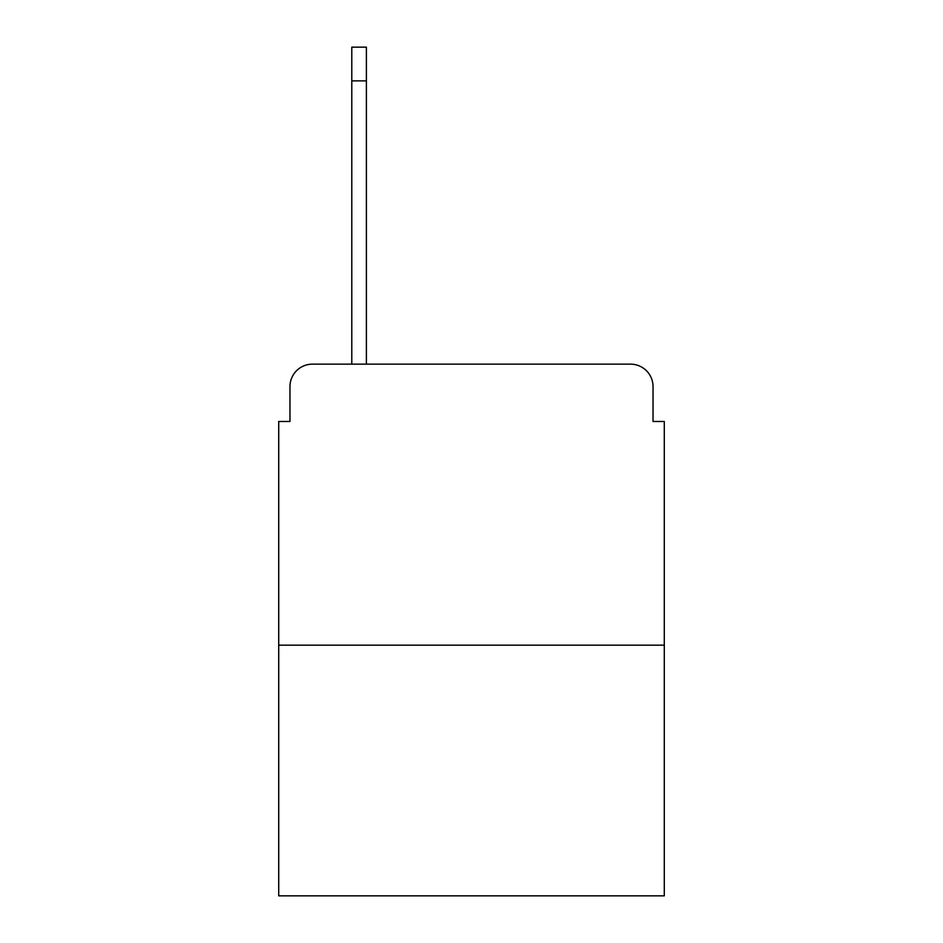 <?xml version="1.0" encoding="UTF-8"?>
<svg xmlns="http://www.w3.org/2000/svg" width="943" height="943" viewBox="0 0 943 943"><rect width="100%" height="100%" fill="white"/><g stroke="black" fill="none" stroke-linecap="round" stroke-linejoin="round"><path stroke-width="1.41" d="M289.961 386.63L289.961 421.474L289.961 386.63A22.479 22.479 0 0 1 312.439 364.151L351.786 364.151L351.786 47.15L366.391 47.15L366.391 364.151L383.825 364.151M664.285 645.177L278.715 645.177L278.715 895.85L664.285 895.85L664.285 421.474L653.039 421.474L653.039 386.63A22.479 22.479 0 0 0 630.561 364.151L312.439 364.151M278.715 645.177L278.715 421.474L289.961 421.474M559.175 364.151L630.561 364.151M653.039 421.474L653.039 386.63M351.786 80.874L366.391 80.874"/></g></svg>
